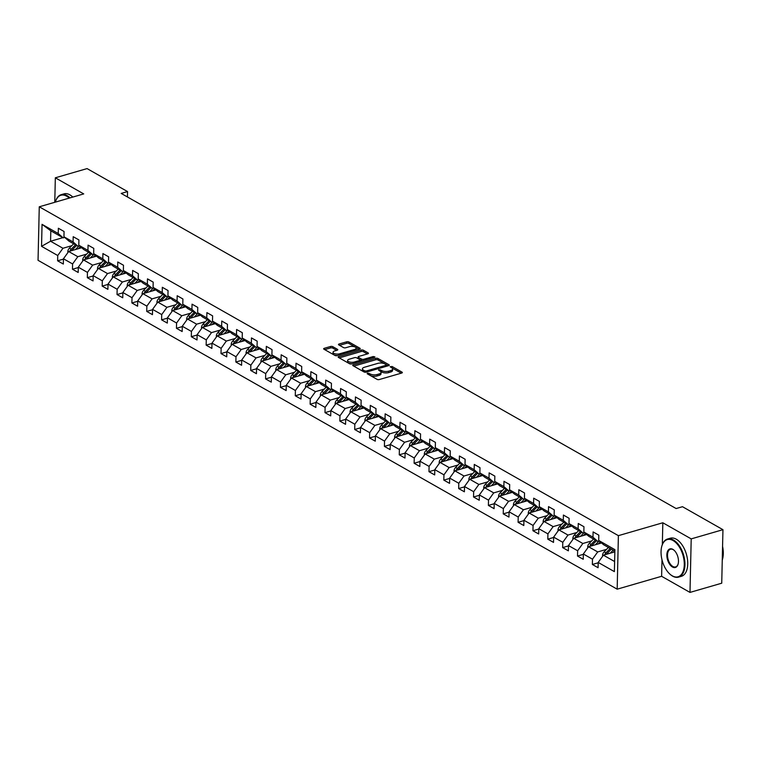 <?xml version="1.0" encoding="UTF-8"?>
<svg xmlns="http://www.w3.org/2000/svg" width="761" height="761" viewBox="0 0 761 761"><rect width="100%" height="100%" fill="white"/><g stroke="black" fill="none" stroke-linecap="round" stroke-linejoin="round"><path stroke-width="1.14" d="M367.392 373.109L367.173 373.737L377.104 379.378A1.56 0.637 1.3 0 0 379.282 379.549L401.713 373.042A1.56 0.637 1.3 0 0 402.341 372.548A1.56 0.637 1.3 0 0 402.027 372.148L392.096 366.507L390.136 366.735L391.639 367.744A4.985 2.055 1.3 0 1 392.638 369.018A4.985 2.055 1.3 0 1 390.64 370.597L388.766 371.14A4.985 2.055 1.3 0 1 381.794 370.597L378.978 369.751L378.54 370.103L380.043 371.111A4.985 2.055 1.3 0 1 381.042 372.376A4.985 2.055 1.3 0 1 379.045 373.965L377.18 374.507A4.985 2.055 1.3 0 1 370.198 373.965L367.392 373.109M332.757 346.655A1.56 0.637 1.3 0 0 330.569 346.483L324.281 348.31A1.56 0.637 1.3 0 0 323.653 348.804A1.56 0.637 1.3 0 0 323.967 349.204L334.992 355.463A1.56 0.637 1.3 0 0 337.18 355.634L359.611 349.128A1.56 0.637 1.3 0 0 360.238 348.633A1.56 0.637 1.3 0 0 359.924 348.243L348.89 341.974A1.56 0.637 1.3 0 0 346.712 341.813L339.111 344.01A1.56 0.637 1.3 0 0 338.483 344.505A1.56 0.637 1.3 0 0 338.797 344.904L343.515 347.587A1.56 0.637 1.3 0 0 345.703 347.758L349.47 346.664A4.166 1.712 1.3 0 1 353.855 346.588A4.166 1.712 1.3 0 1 356.138 348.177A4.166 1.712 1.3 0 1 354.474 349.499L339.701 353.779A4.166 1.712 1.3 0 1 335.316 353.855A4.166 1.712 1.3 0 1 333.033 352.267A4.166 1.712 1.3 0 1 334.697 350.945L337.161 350.231A1.56 0.637 1.3 0 0 337.789 349.737A1.56 0.637 1.3 0 0 337.475 349.337L332.757 346.655L332.719 348.1A1.56 0.637 1.3 0 0 330.54 347.929L324.709 349.622M83.71 193.912L55.334 177.798L87.077 168.59L127.544 191.572L121.199 193.418L676.129 508.548L682.484 506.702L722.95 529.685L691.207 538.883L662.831 522.769L618.389 535.658L39.268 206.792L83.71 193.912M353.342 364.814A1.56 0.637 1.3 0 0 352.724 365.309A1.56 0.637 1.3 0 0 353.037 365.708L364.062 371.977A1.56 0.637 1.3 0 0 366.241 372.139L388.681 365.641A1.56 0.637 1.3 0 0 389.299 365.147A1.56 0.637 1.3 0 0 388.995 364.747L377.96 358.488A1.56 0.637 1.3 0 0 375.782 358.317L353.342 364.814L353.323 365.87M349.527 363.72L338.502 357.461A1.56 0.637 1.3 0 1 338.188 357.061A1.56 0.637 1.3 0 1 338.816 356.567L361.247 350.06A1.56 0.637 1.3 0 1 363.425 350.231L368.143 352.914A1.56 0.637 1.3 0 1 368.457 353.304A1.56 0.637 1.3 0 1 367.839 353.798L358.735 356.443A1.56 0.637 1.3 0 0 358.117 356.938A1.56 0.637 1.3 0 0 358.421 357.337L361.561 359.106A1.56 0.637 1.3 0 0 363.739 359.278L373.213 356.538L374.954 356.928L374.517 357.28L351.706 363.891A1.56 0.637 1.3 0 1 349.527 363.72M618.389 535.658L617.171 589.176L38.05 260.31L39.268 206.792M63.439 259.111L57.617 260.804L63.334 264.048L63.448 258.769L72.59 263.953L72.476 269.232L78.183 272.476L78.307 267.197L87.448 272.39L87.325 277.67L93.042 280.914L93.156 275.634L102.297 280.828L102.183 286.107L107.891 289.351L108.014 284.072L117.156 289.266L117.032 294.545L122.749 297.789L122.863 292.509L132.005 297.694L131.891 302.973L137.598 306.217L137.722 300.937L146.863 306.131L146.74 311.411L152.457 314.654L152.571 309.375L161.713 314.569L161.598 319.848L167.306 323.092L167.43 317.813L176.571 323.006L176.447 328.286L182.164 331.53L182.288 326.25L191.42 331.435L191.306 336.714L197.013 339.958L197.137 334.678L206.279 339.872L206.155 345.152L211.872 348.395L211.996 343.116L221.137 348.31L221.013 353.589L226.73 356.833L226.845 351.553L235.986 356.747L235.872 362.027L241.579 365.27L241.703 359.991L250.845 365.175L250.721 370.455L256.438 373.699L256.552 368.419L265.694 373.613L265.579 378.892L271.287 382.136L271.411 376.857L280.552 382.051L280.429 387.33L286.146 390.574L286.26 385.294L295.401 390.488L295.287 395.768L300.995 399.011L301.118 393.732L310.26 398.916L310.136 404.196L315.853 407.439L315.967 402.16L325.109 407.354L324.995 412.633L330.702 415.877L330.826 410.598L339.967 415.791L339.844 421.071L345.561 424.315L345.675 419.035L354.816 424.229L354.702 429.508L360.41 432.752L360.533 427.473L369.675 432.657L369.551 437.936L375.268 441.18L375.392 435.901L384.524 441.095L384.41 446.374L390.117 449.618L390.241 444.338L399.382 449.532L399.259 454.812L404.976 458.055L405.099 452.776L414.241 457.97L414.117 463.249L419.834 466.493L419.948 461.214L429.09 466.398L428.976 471.677L434.683 474.921L434.807 469.642L443.948 474.835L443.825 480.115L449.542 483.359L449.656 478.079L458.797 483.273L458.683 488.552L464.391 491.796L464.514 486.517L473.656 491.711L473.532 496.99L479.249 500.234L479.363 494.954L488.505 500.139L488.391 505.418L494.098 508.662L494.222 503.382L503.363 508.576L503.24 513.856L508.957 517.1L509.071 511.82L518.212 517.014L518.098 522.293L523.806 525.537L523.929 520.258L533.071 525.451L532.947 530.731L538.664 533.975L538.778 528.695L547.92 533.88L547.806 539.159L553.513 542.403L553.637 537.123L562.779 542.317L562.655 547.597L568.372 550.84L568.496 545.561L577.637 550.755L577.513 556.034L583.23 559.278L583.345 553.998L592.486 559.192L592.362 564.472L598.079 567.716L598.203 562.436L614.384 571.625L614.888 549.642L598.698 540.443L598.821 535.164L593.104 531.92L592.99 537.199L597.937 541.518L588.795 536.324L583.849 532.015L583.963 526.736L578.255 523.482L578.132 528.762L583.078 533.081L573.937 527.887L568.99 523.578L569.114 518.298L563.397 515.054L563.273 520.334L568.229 524.643L559.088 519.459L554.132 515.14L554.255 509.86L548.538 506.617L548.424 511.896L553.371 516.205L544.229 511.021L539.283 506.702L539.406 501.423L533.689 498.179L533.566 503.459L538.522 507.777L529.38 502.583L524.424 498.274L524.548 492.995L518.831 489.742L518.717 495.021L523.663 499.34L514.522 494.146L509.575 489.837L509.689 484.557L503.982 481.313L503.858 486.593L508.805 490.902L499.663 485.718L494.717 481.399L494.84 476.12L489.123 472.876L489.009 478.155L493.956 482.464L484.814 477.28L479.868 472.962L479.982 467.682L474.274 464.438L474.151 469.718L479.097 474.036L469.956 468.843L465.009 464.533L465.133 459.254L459.416 456.001L459.302 461.28L464.248 465.599L455.107 460.405L450.16 456.096L450.274 450.816L444.567 447.573L444.443 452.852L449.39 457.161L440.248 451.977L435.302 447.658L435.425 442.379L429.708 439.135L429.594 444.414L434.541 448.724L425.399 443.539L420.453 439.221L420.567 433.941L414.859 430.697L414.735 435.977L419.682 440.296L410.54 435.102L405.594 430.793L405.718 425.513L400.001 422.26L399.877 427.539L404.833 431.858L395.691 426.664L390.745 422.355L390.859 417.076L385.152 413.832L385.028 419.111L389.974 423.42L380.833 418.236L375.886 413.917L376.01 408.638L370.293 405.394L370.169 410.674L375.125 414.983L365.984 409.799L361.028 405.48L361.152 400.2L355.435 396.957L355.32 402.236L360.267 406.555L351.125 401.361L346.179 397.052L346.303 391.772L340.586 388.519L340.462 393.798L345.408 398.117L336.276 392.923L331.32 388.614L331.444 383.335L325.727 380.091L325.613 385.37L330.559 389.68L321.418 384.495L316.471 380.177L316.586 374.897L310.878 371.653L310.754 376.933L315.701 381.242L306.559 376.058L301.613 371.739L301.736 366.46L296.019 363.216L295.905 368.495L300.852 372.814L291.71 367.62L286.764 363.311L286.878 358.031L281.17 354.778L281.047 360.067L285.993 364.376L276.852 359.182L271.905 354.873L272.029 349.594L266.312 346.35L266.198 351.63L271.144 355.939L262.003 350.754L257.056 346.436L257.17 341.156L251.463 337.913L251.339 343.192L256.286 347.501L247.144 342.317L242.198 337.998L242.321 332.719L236.604 329.475L236.49 334.754L241.437 339.073L232.295 333.879L227.349 329.57L227.463 324.291L221.755 321.037L221.632 326.326L226.578 330.635L217.437 325.442L212.49 321.132L212.614 315.853L206.897 312.609L206.773 317.889L211.729 322.198L202.588 317.014L197.641 312.695L197.755 307.415L192.048 304.172L191.924 309.451L196.871 313.76L187.729 308.576L182.783 304.257L182.906 298.978L177.189 295.734L177.066 301.014L182.022 305.332L172.88 300.138L167.924 295.829L168.048 290.55L162.331 287.297L162.217 292.585L167.163 296.895L158.022 291.701L153.075 287.392L153.189 282.112L147.482 278.868L147.358 284.148L152.305 288.457L143.173 283.273L138.217 278.954L138.34 273.675L132.623 270.431L132.509 275.71L137.456 280.019L128.314 274.835L123.368 270.516L123.482 265.237L117.774 261.993L117.651 267.273L122.597 271.591L113.456 266.398L108.509 262.088L108.633 256.809L102.916 253.565L102.802 258.845L107.748 263.154L98.607 257.96L93.66 253.651L93.774 248.371L88.067 245.128L87.943 250.407L92.89 254.716L83.748 249.532L78.802 245.213L78.925 239.934L73.208 236.69L73.094 241.969L78.041 246.288L68.899 241.094L63.953 236.776L64.067 231.496L58.359 228.252L58.236 233.532L63.182 237.851L50.806 230.821L50.568 241.237L62.944 248.267L71.781 245.698M57.617 260.804L57.741 255.525L41.551 246.326L42.045 224.343L58.236 233.532M63.953 236.776L73.094 241.969M78.802 245.213L87.943 250.407M93.66 253.651L102.802 258.845M108.509 262.088L117.651 267.273M123.368 270.516L132.509 275.71M138.217 278.954L147.358 284.148M153.075 287.392L162.217 292.585M167.924 295.829L177.066 301.014M182.783 304.257L191.924 309.451M197.641 312.695L206.773 317.889M212.49 321.132L221.632 326.326M227.349 329.57L236.49 334.754M242.198 337.998L251.339 343.192M257.056 346.436L266.198 351.63M271.905 354.873L281.047 360.067M286.764 363.311L295.905 368.495M301.613 371.739L310.754 376.933M316.471 380.177L325.613 385.37M331.32 388.614L340.462 393.798M346.179 397.052L355.32 402.236M361.028 405.48L370.169 410.674M375.886 413.917L385.028 419.111M390.745 422.355L399.877 427.539M405.594 430.793L414.735 435.977M420.453 439.221L429.594 444.414M435.302 447.658L444.443 452.852M450.16 456.096L459.302 461.28M465.009 464.533L474.151 469.718M479.868 472.962L489.009 478.155M494.717 481.399L503.858 486.593M509.575 489.837L518.717 495.021M524.424 498.274L533.566 503.459M539.283 506.702L548.424 511.896M554.132 515.14L563.273 520.334M568.99 523.578L578.132 528.762M583.849 532.015L592.99 537.199M86.63 254.136L77.803 256.695L68.661 251.51L81.693 247.734M79.534 245.851L78.041 246.288M68.661 251.51L63.448 258.769M77.803 256.695L72.59 263.953M101.489 262.574L92.652 265.132L83.52 259.939L96.542 256.162M94.383 254.288L92.89 254.716M83.52 259.939L78.307 267.197M92.652 265.132L87.448 272.39M116.347 271.011L107.51 273.57L98.369 268.376L111.401 264.6M109.242 262.716L107.748 263.154M98.369 268.376L93.156 275.634M107.51 273.57L102.297 280.828M131.196 279.439L122.369 282.008L113.227 276.814L126.25 273.037M124.1 271.154L122.597 271.591M113.227 276.814L108.014 284.072M122.369 282.008L117.156 289.266M146.055 287.877L137.218 290.436L128.076 285.251L141.108 281.475M138.949 279.591L137.456 280.019M128.076 285.251L122.863 292.509M137.218 290.436L132.005 297.694M160.904 296.314L152.076 298.873L142.935 293.679L155.957 289.903M153.808 288.029L152.305 288.457M142.935 293.679L137.722 300.937M152.076 298.873L146.863 306.131M175.762 304.752L166.925 307.311L157.784 302.117L170.816 298.341M168.657 296.457L167.163 296.895M157.784 302.117L152.571 309.375M166.925 307.311L161.713 314.569M190.611 313.18L181.784 315.748L172.642 310.555L185.665 306.778M183.515 304.895L182.022 305.332M172.642 310.555L167.43 317.813M181.784 315.748L176.571 323.006M205.47 321.618L196.633 324.176L187.491 318.992L200.524 315.216M198.364 313.332L196.871 313.76M187.491 318.992L182.288 326.25M196.633 324.176L191.42 331.435M220.319 330.055L211.491 332.614L202.35 327.42L215.382 323.644M213.223 321.77L211.729 322.198M202.35 327.42L197.137 334.678M211.491 332.614L206.279 339.872M235.178 338.493L226.34 341.052L217.199 335.858L230.231 332.081M228.072 330.198L226.578 330.635M217.199 335.858L211.996 343.116M226.34 341.052L221.137 348.31M250.027 346.921L241.199 349.489L232.057 344.295L245.09 340.519M242.93 338.635L241.437 339.073M232.057 344.295L226.845 351.553M241.199 349.489L235.986 356.747M264.885 355.358L256.048 357.917L246.906 352.733L259.939 348.957M257.779 347.073L256.286 347.501M246.906 352.733L241.703 359.991M256.048 357.917L250.845 365.175M279.734 363.796L270.906 366.355L261.765 361.161L274.797 357.385M272.638 355.511L271.144 355.939M261.765 361.161L256.552 368.419M270.906 366.355L265.694 373.613M294.593 372.234L285.755 374.793L276.624 369.599L289.646 365.822M287.487 363.939L285.993 364.376M276.624 369.599L271.411 376.857M285.755 374.793L280.552 382.051M309.451 380.662L300.614 383.23L291.473 378.036L304.505 374.26M302.345 372.376L300.852 372.814M291.473 378.036L286.26 385.294M300.614 383.23L295.401 390.488M324.3 389.099L315.473 391.658L306.331 386.474L319.354 382.697M317.204 380.814L315.701 381.242M306.331 386.474L301.118 393.732M315.473 391.658L310.26 398.916M339.159 397.537L330.322 400.096L321.18 394.902L334.212 391.125M332.053 389.252L330.559 389.68M321.18 394.902L315.967 402.16M330.322 400.096L325.109 407.354M354.008 405.974L345.18 408.533L336.039 403.34L349.061 399.563M346.911 397.68L345.408 398.117M336.039 403.34L330.826 410.598M345.18 408.533L339.967 415.791M368.866 414.403L360.029 416.971L350.888 411.777L363.92 408.001M361.76 406.117L360.267 406.555M350.888 411.777L345.675 419.035M360.029 416.971L354.816 424.229M383.715 422.84L374.888 425.399L365.746 420.215L378.769 416.438M376.619 414.555L375.125 414.983M365.746 420.215L360.533 427.473M374.888 425.399L369.675 432.657M398.574 431.278L389.737 433.837L380.595 428.643L393.627 424.866M391.468 422.992L389.974 423.42M380.595 428.643L375.392 435.901M389.737 433.837L384.524 441.095M413.423 439.715L404.595 442.274L395.454 437.08L408.486 433.304M406.326 431.42L404.833 431.858M395.454 437.08L390.241 444.338M404.595 442.274L399.382 449.532M428.281 448.143L419.444 450.712L410.303 445.518L423.335 441.741M421.175 439.858L419.682 440.296M410.303 445.518L405.099 452.776M419.444 450.712L414.241 457.97M443.13 456.581L434.303 459.14L425.161 453.956L438.193 450.179M436.034 448.296L434.541 448.724M425.161 453.956L419.948 461.214M434.303 459.14L429.09 466.398M457.989 465.019L449.152 467.577L440.01 462.384L453.042 458.607M450.883 456.733L449.39 457.161M440.01 462.384L434.807 469.642M449.152 467.577L443.948 474.835M472.838 473.456L464.01 476.015L454.869 470.821L467.901 467.045M465.742 465.161L464.248 465.599M454.869 470.821L449.656 478.079M464.01 476.015L458.797 483.273M487.696 481.884L478.859 484.453L469.727 479.259L482.75 475.482M480.591 473.599L479.097 474.036M469.727 479.259L464.514 486.517M478.859 484.453L473.656 491.711M502.555 490.322L493.718 492.881L484.576 487.696L497.608 483.92M495.449 482.036L493.956 482.464M484.576 487.696L479.363 494.954M493.718 492.881L488.505 500.139M517.404 498.759L508.576 501.318L499.435 496.124L512.457 492.348M510.308 490.474L508.805 490.902M499.435 496.124L494.222 503.382M508.576 501.318L503.363 508.576M532.262 507.197L523.425 509.756L514.284 504.562L527.316 500.786M525.157 498.902L523.663 499.34M514.284 504.562L509.071 511.82M523.425 509.756L518.212 517.014M547.111 515.625L538.284 518.193L529.142 513L542.165 509.223M540.015 507.34L538.522 507.777M529.142 513L523.929 520.258M538.284 518.193L533.071 525.451M561.97 524.063L553.133 526.622L543.991 521.437L557.023 517.661M554.864 515.777L553.371 516.205M543.991 521.437L538.778 528.695M553.133 526.622L547.92 533.88M576.819 532.5L567.991 535.059L558.85 529.865L571.872 526.089M569.723 524.215L568.229 524.643M558.85 529.865L553.637 537.123M567.991 535.059L562.779 542.317M591.678 540.938L582.84 543.497L573.699 538.303L586.731 534.526M584.572 532.643L583.078 533.081M573.699 538.303L568.496 545.561M582.84 543.497L577.637 550.755M606.527 549.366L597.699 551.934L588.557 546.74L601.59 542.964M599.43 541.081L597.937 541.518M588.557 546.74L583.345 553.998M597.699 551.934L592.486 559.192M614.612 561.542L603.406 555.178L614.831 551.858M614.85 551.126L603.644 544.762L598.698 540.443M603.406 555.178L598.203 562.436M661.994 559.763L661.613 576.296L689.989 592.41L691.207 538.883M689.989 592.41L721.732 583.202L722.95 529.685M55.334 177.798L54.773 202.293M661.613 576.296L617.171 589.176M127.42 196.947L127.544 191.572M62.868 237.67L50.568 241.237L41.551 246.326M64.675 237.413L63.182 237.851M42.045 224.343L50.806 230.821M62.944 248.267L57.741 255.525M598.194 562.779L592.362 564.472M583.335 554.341L577.513 556.034M568.486 545.913L562.655 547.597M553.628 537.475L547.806 539.159M538.778 529.038L532.947 530.731M523.92 520.6L518.098 522.293M509.071 512.172L503.24 513.856M494.212 503.734L488.391 505.418M479.363 495.297L473.532 496.99M464.505 486.859L458.683 488.552M449.646 478.431L443.825 480.115M434.797 469.994L428.976 471.677M419.939 461.556L414.117 463.249M405.09 453.118L399.259 454.812M390.231 444.69L384.41 446.374M375.382 436.253L369.551 437.936M360.524 427.815L354.702 429.508M345.675 419.378L339.844 421.071M330.816 410.95L324.995 412.633M315.967 402.512L310.136 404.196M301.109 394.074L295.287 395.768M286.25 385.637L280.429 387.33M271.401 377.209L265.579 378.892M256.543 368.771L250.721 370.455M241.694 360.334L235.872 362.027M226.835 351.896L221.013 353.589M211.986 343.468L206.155 345.152M197.128 335.03L191.306 336.714M182.279 326.593L176.447 328.286M167.42 318.155L161.598 319.848M152.571 309.727L146.74 311.411M137.712 301.289L131.891 302.973M122.863 292.852L117.032 294.545M108.005 284.414L102.183 286.107M93.146 275.986L87.325 277.67M78.297 267.549L72.476 269.232M662.831 522.769L662.336 544.553M368.657 374.583L370.169 375.411A4.985 2.055 1.3 0 0 377.142 375.953L377.18 374.507M381.042 372.376L381.014 373.822A4.985 2.055 1.3 0 1 379.016 375.411L377.142 375.953M392.638 369.018L392.6 370.464A4.985 2.055 1.3 0 1 390.612 372.043L388.738 372.586A4.985 2.055 1.3 0 1 381.756 372.043L380.224 371.216M401.256 373.175L391.81 367.858M388.215 365.775L377.932 359.934A1.56 0.637 1.3 0 0 375.744 359.763L353.77 366.127M364.776 370.883L366.307 370.997L385.998 365.29L386.217 364.671L384.866 363.901A4.985 2.055 1.3 0 0 377.884 363.358L364.424 367.259A4.985 2.055 1.3 0 0 362.426 368.847A4.985 2.055 1.3 0 0 363.425 370.112L364.776 370.883L364.747 372.196M362.426 368.847L362.398 370.293A4.985 2.055 1.3 0 0 363.387 371.558L363.425 370.112M364.329 372.091L363.387 371.558M339.244 357.879L361.218 351.506L361.247 350.06M367.373 353.941L363.397 351.677A1.56 0.637 1.3 0 0 361.218 351.506M358.117 356.938L358.079 358.383A1.56 0.637 1.3 0 0 358.393 358.783L361.523 360.552A1.56 0.637 1.3 0 0 362.35 360.809M349.299 359.173A4.166 1.712 1.3 0 0 347.625 360.505A4.166 1.712 1.3 0 0 349.917 362.093A4.166 1.712 1.3 0 0 354.293 362.017L359.496 360.505A1.56 0.637 1.3 0 0 360.124 360.01A1.56 0.637 1.3 0 0 359.81 359.62L356.681 357.841A1.56 0.637 1.3 0 0 354.502 357.67L349.299 359.173M347.625 360.505L347.596 361.951A4.166 1.712 1.3 0 0 352.162 363.758M360.086 361.456L360.124 360.01M336.704 350.364L332.719 348.1M333.033 352.267L333.004 353.713A4.166 1.712 1.3 0 0 337.561 355.52M355.806 350.231A4.166 1.712 1.3 0 0 356.1 349.622L356.138 348.177M359.154 349.27L348.861 343.42A1.56 0.637 1.3 0 0 346.683 343.259L339.539 345.323M613.185 552.343L614.546 550.945M610.17 553.218L613.166 550.165M602.731 556.12L602.541 555.387A4.205 3.044 -60.4 0 1 604.129 551.82L608.4 547.463M606.431 554.303A4.205 3.044 -60.4 0 1 607.088 553.494L611.349 549.138M610.208 548.491L605.937 552.847A4.205 3.044 119.6 0 0 604.691 554.807M672.267 575.83A19.367 10.721 -106.2 0 0 684.282 564.786A19.367 10.721 -106.2 0 0 673.066 540.538A19.367 10.721 -106.2 0 0 661.794 546.274A19.367 10.721 -106.2 0 0 669.851 574.07A19.367 10.721 -106.2 0 0 672.267 575.83M661.851 546.075A19.843 10.987 73.8 0 1 661.908 545.865A19.843 10.987 73.8 0 1 667.521 539.016A19.843 10.987 73.8 0 1 673.456 539.996A19.843 10.987 73.8 0 1 684.653 559.991A19.843 10.987 73.8 0 1 678.574 577.133A19.843 10.987 73.8 0 1 672.638 576.153A19.843 10.987 73.8 0 1 670.156 574.346A19.843 10.987 73.8 0 1 670.003 574.203M672.467 567.012A9.684 5.365 73.8 0 1 666.855 554.883A9.684 5.365 73.8 0 1 672.867 549.366A9.684 5.365 73.8 0 1 674.075 550.241A9.684 5.365 73.8 0 1 678.099 564.139A9.684 5.365 73.8 0 1 672.467 567.012M674.227 550.393A9.208 5.099 -106.2 0 0 673.238 549.689A9.208 5.099 -106.2 0 0 670.479 549.233A9.208 5.099 -106.2 0 0 667.654 557.185A9.208 5.099 -106.2 0 0 672.857 566.469A9.208 5.099 -106.2 0 0 675.606 566.916A9.208 5.099 -106.2 0 0 678.156 563.939M722.57 546.398A19.843 10.987 73.8 0 1 722.265 560.039M667.521 539.016L670.317 538.208A19.843 10.987 73.8 0 1 676.253 539.188A19.843 10.987 73.8 0 1 687.449 559.183A19.843 10.987 73.8 0 1 681.361 576.324L678.574 577.133M69.261 198.098A19.367 10.721 -106.2 0 0 66.711 196.205A19.367 10.721 -106.2 0 0 55.439 201.941A19.367 10.721 -106.2 0 0 55.391 202.122M55.496 201.741A19.843 10.987 73.8 0 1 55.553 201.541A19.843 10.987 73.8 0 1 61.165 194.683A19.843 10.987 73.8 0 1 67.101 195.663A19.843 10.987 73.8 0 1 70.012 197.879M61.165 194.683L63.962 193.874A19.843 10.987 73.8 0 1 69.898 194.854A19.843 10.987 73.8 0 1 72.809 197.07M598.327 543.906L600.182 542.013A10.083 7.296 -60.4 0 1 600.334 541.87M595.321 544.781L598.755 541.28M587.873 547.682L587.692 546.95A4.205 3.044 -60.4 0 1 589.28 543.383L593.551 539.026M591.573 545.865A4.205 3.044 -60.4 0 1 592.229 545.057L596.5 540.7M595.359 540.053L591.088 544.41A4.205 3.044 119.6 0 0 589.832 546.369M583.478 535.468L585.333 533.575A10.083 7.296 -60.4 0 1 585.475 533.432M580.462 536.343L583.896 532.843M573.023 539.254L572.833 538.522A4.205 3.044 -60.4 0 1 574.422 534.945L578.693 530.588M576.724 537.428A4.205 3.044 -60.4 0 1 577.371 536.619L581.642 532.262M580.5 531.616L576.229 535.972A4.205 3.044 119.6 0 0 574.983 537.932M568.619 527.04L570.474 525.138A10.083 7.296 -60.4 0 1 570.617 524.995M565.613 527.906L569.038 524.405M558.165 530.817L557.975 530.084A4.205 3.044 -60.4 0 1 559.573 526.507L563.844 522.151M561.865 528.99A4.205 3.044 -60.4 0 1 562.522 528.182L566.793 523.834M565.651 523.178L561.38 527.535A4.205 3.044 119.6 0 0 560.125 529.494M553.761 518.602L555.625 516.709A10.083 7.296 -60.4 0 1 555.768 516.557M550.755 519.478L554.189 515.977M543.316 522.379L543.126 521.646A4.205 3.044 -60.4 0 1 544.714 518.079L548.985 513.723M547.016 520.562A4.205 3.044 -60.4 0 1 547.663 519.753L551.934 515.397M550.793 514.75L546.522 519.107A4.205 3.044 119.6 0 0 545.276 521.066M538.912 510.165L540.767 508.272A10.083 7.296 -60.4 0 1 540.909 508.129M535.906 511.04L539.33 507.539M528.457 513.941L528.267 513.209A4.205 3.044 -60.4 0 1 529.865 509.642L534.127 505.285M532.158 512.124A4.205 3.044 -60.4 0 1 532.814 511.316L537.085 506.959M535.944 506.312L531.673 510.669A4.205 3.044 119.6 0 0 530.417 512.629M524.053 501.727L525.918 499.834A10.083 7.296 -60.4 0 1 526.06 499.692M521.047 502.602L524.481 499.102M513.608 505.513L513.418 504.781A4.205 3.044 -60.4 0 1 515.007 501.204L519.278 496.847M517.309 503.687A4.205 3.044 -60.4 0 1 517.956 502.878L522.227 498.522M521.085 497.875L516.814 502.231A4.205 3.044 119.6 0 0 515.568 504.191M509.204 493.299L511.059 491.397A10.083 7.296 -60.4 0 1 511.202 491.254M506.189 494.165L509.623 490.664M498.75 497.076L498.56 496.343A4.205 3.044 -60.4 0 1 500.148 492.767L504.419 488.41M502.45 495.249A4.205 3.044 -60.4 0 1 503.107 494.45L507.378 490.094M506.236 489.437L501.965 493.794A4.205 3.044 119.6 0 0 500.709 495.753M494.346 484.862L496.21 482.969A10.083 7.296 -60.4 0 1 496.353 482.816M491.34 485.737L494.774 482.236M483.901 488.638L483.711 487.906A4.205 3.044 -60.4 0 1 485.299 484.338L489.57 479.982M487.592 486.821A4.205 3.044 -60.4 0 1 488.248 486.013L492.519 481.656M491.378 481.009L487.107 485.366A4.205 3.044 119.6 0 0 485.86 487.325M479.497 476.424L481.352 474.531A10.083 7.296 -60.4 0 1 481.494 474.388M476.481 477.299L479.915 473.799M469.042 480.201L468.852 479.468A4.205 3.044 -60.4 0 1 470.441 475.901L474.712 471.544M472.743 478.384A4.205 3.044 -60.4 0 1 473.399 477.575L477.67 473.218M476.529 472.571L472.258 476.928A4.205 3.044 119.6 0 0 471.002 478.888M464.638 467.986L466.493 466.093A10.083 7.296 -60.4 0 1 466.645 465.951M461.632 468.862L465.066 465.361M454.193 471.772L454.003 471.04A4.205 3.044 -60.4 0 1 455.592 467.463L459.863 463.107M457.884 469.946A4.205 3.044 -60.4 0 1 458.541 469.137L462.812 464.781M461.67 464.134L457.399 468.491A4.205 3.044 119.6 0 0 456.153 470.45M449.789 459.558L451.644 457.656A10.083 7.296 -60.4 0 1 451.787 457.513M446.774 460.424L450.208 456.923M439.335 463.335L439.145 462.602A4.205 3.044 -60.4 0 1 440.733 459.026L445.004 454.669M443.035 461.508A4.205 3.044 -60.4 0 1 443.692 460.709L447.963 456.353M446.812 455.696L442.541 460.053A4.205 3.044 119.6 0 0 441.294 462.013M434.931 451.121L436.785 449.228A10.083 7.296 -60.4 0 1 436.938 449.076M431.925 451.996L435.359 448.495M424.476 454.897L424.296 454.165A4.205 3.044 -60.4 0 1 425.884 450.598L430.155 446.241M428.177 453.08A4.205 3.044 -60.4 0 1 428.833 452.272L433.104 447.915M431.963 447.268L427.692 451.625A4.205 3.044 119.6 0 0 426.445 453.585M420.082 442.683L421.936 440.79A10.083 7.296 -60.4 0 1 422.079 440.648M417.066 443.558L420.5 440.058M409.627 446.46L409.437 445.727A4.205 3.044 -60.4 0 1 411.026 442.16L415.297 437.803M413.328 444.643A4.205 3.044 -60.4 0 1 413.984 443.834L418.246 439.478M417.104 438.831L412.833 443.187A4.205 3.044 119.6 0 0 411.587 445.147M405.223 434.246L407.078 432.353A10.083 7.296 -60.4 0 1 407.221 432.21M402.217 435.121L405.642 431.62M394.769 438.032L394.588 437.299A4.205 3.044 -60.4 0 1 396.177 433.722L400.448 429.366M398.469 436.205A4.205 3.044 -60.4 0 1 399.125 435.397L403.397 431.04M402.255 430.393L397.984 434.75A4.205 3.044 119.6 0 0 396.728 436.709M390.364 425.818L392.229 423.915A10.083 7.296 -60.4 0 1 392.372 423.772M387.359 426.683L390.793 423.183M379.92 429.594L379.729 428.862A4.205 3.044 -60.4 0 1 381.318 425.285L385.589 420.928M383.62 427.768A4.205 3.044 -60.4 0 1 384.267 426.969L388.538 422.612M387.397 421.955L383.125 426.312A4.205 3.044 119.6 0 0 381.879 428.272M375.515 417.38L377.37 415.487A10.083 7.296 -60.4 0 1 377.513 415.335M372.51 418.255L375.934 414.755M365.061 421.156L364.871 420.424A4.205 3.044 -60.4 0 1 366.469 416.857L370.74 412.5M368.762 419.34A4.205 3.044 -60.4 0 1 369.418 418.531L373.689 414.174M372.548 413.527L368.276 417.884A4.205 3.044 119.6 0 0 367.021 419.844M360.657 408.942L362.521 407.049A10.083 7.296 -60.4 0 1 362.664 406.907M357.651 409.818L361.085 406.317M350.212 412.719L350.022 411.986A4.205 3.044 -60.4 0 1 351.611 408.419L355.882 404.062M353.913 410.902A4.205 3.044 -60.4 0 1 354.559 410.093L358.831 405.737M357.689 405.09L353.418 409.447A4.205 3.044 119.6 0 0 352.172 411.406M345.808 400.505L347.663 398.612A10.083 7.296 -60.4 0 1 347.806 398.469M342.802 401.38L346.226 397.879M335.354 404.291L335.163 403.558A4.205 3.044 -60.4 0 1 336.762 399.982L341.023 395.625M339.054 402.464A4.205 3.044 -60.4 0 1 339.71 401.656L343.982 397.299M342.84 396.652L338.569 401.009A4.205 3.044 119.6 0 0 337.313 402.969M330.949 392.077L332.814 390.174A10.083 7.296 -60.4 0 1 332.957 390.032M327.943 392.942L331.377 389.442M320.505 395.853L320.314 395.121A4.205 3.044 -60.4 0 1 321.903 391.544L326.174 387.187M324.196 394.027A4.205 3.044 -60.4 0 1 324.852 393.228L329.123 388.871M327.981 388.215L323.71 392.571A4.205 3.044 119.6 0 0 322.464 394.531M316.1 383.639L317.955 381.746A10.083 7.296 -60.4 0 1 318.098 381.594M313.085 384.514L316.519 381.014M305.646 387.416L305.456 386.683A4.205 3.044 -60.4 0 1 307.044 383.116L311.316 378.759M309.346 385.599A4.205 3.044 -60.4 0 1 310.003 384.79L314.274 380.433M313.132 379.787L308.861 384.143A4.205 3.044 119.6 0 0 307.606 386.103M301.242 375.202L303.106 373.309A10.083 7.296 -60.4 0 1 303.249 373.166M298.236 376.077L301.67 372.576M290.797 378.978L290.607 378.246A4.205 3.044 -60.4 0 1 292.195 374.678L296.467 370.322M294.488 377.161A4.205 3.044 -60.4 0 1 295.144 376.353L299.415 371.996M298.274 371.349L294.003 375.706A4.205 3.044 119.6 0 0 292.757 377.665M286.393 366.764L288.248 364.871A10.083 7.296 -60.4 0 1 288.39 364.728M283.377 367.639L286.811 364.139M275.939 370.55L275.748 369.817A4.205 3.044 -60.4 0 1 277.337 366.241L281.608 361.884M279.639 368.724A4.205 3.044 -60.4 0 1 280.295 367.915L284.566 363.558M283.415 362.911L279.154 367.268A4.205 3.044 119.6 0 0 277.898 369.228M271.534 358.336L273.389 356.443A10.083 7.296 -60.4 0 1 273.541 356.291M268.528 359.202L271.962 355.701M261.09 362.112L260.899 361.38A4.205 3.044 -60.4 0 1 262.488 357.803L266.759 353.446M264.78 360.286A4.205 3.044 -60.4 0 1 265.437 359.487L269.708 355.13M268.566 354.474L264.295 358.831A4.205 3.044 119.6 0 0 263.049 360.79M256.685 349.898L258.54 348.005A10.083 7.296 -60.4 0 1 258.683 347.853M253.67 350.773L257.104 347.273M246.231 353.675L246.041 352.942A4.205 3.044 -60.4 0 1 247.629 349.375L251.901 345.018M249.931 351.858A4.205 3.044 -60.4 0 1 250.588 351.049L254.859 346.693M253.708 346.046L249.437 350.402A4.205 3.044 119.6 0 0 248.191 352.362M241.827 341.461L243.682 339.568A10.083 7.296 -60.4 0 1 243.834 339.425M238.821 342.336L242.255 338.835M231.373 345.237L231.192 344.505A4.205 3.044 -60.4 0 1 232.78 340.938L237.052 336.581M235.073 343.42A4.205 3.044 -60.4 0 1 235.729 342.612L240 338.255M238.859 337.608L234.588 341.965A4.205 3.044 119.6 0 0 233.342 343.924M226.978 333.023L228.833 331.13A10.083 7.296 -60.4 0 1 228.975 330.987M223.962 333.898L227.396 330.398M216.524 336.809L216.333 336.077A4.205 3.044 -60.4 0 1 217.922 332.5L222.193 328.143M220.224 334.983A4.205 3.044 -60.4 0 1 220.871 334.174L225.142 329.817M224 329.171L219.729 333.527A4.205 3.044 119.6 0 0 218.483 335.487M212.119 324.595L213.974 322.702A10.083 7.296 -60.4 0 1 214.117 322.55M209.113 325.461L212.538 321.96M201.665 328.372L201.484 327.639A4.205 3.044 -60.4 0 1 203.073 324.062L207.344 319.706M205.365 326.545A4.205 3.044 -60.4 0 1 206.022 325.746L210.293 321.389M209.151 320.733L204.88 325.09A4.205 3.044 119.6 0 0 203.625 327.049M197.261 316.157L199.125 314.264A10.083 7.296 -60.4 0 1 199.268 314.122M194.255 317.033L197.689 313.532M186.816 319.934L186.626 319.201A4.205 3.044 -60.4 0 1 188.214 315.634L192.485 311.278M190.516 318.117A4.205 3.044 -60.4 0 1 191.163 317.308L195.434 312.952M194.293 312.305L190.022 316.662A4.205 3.044 119.6 0 0 188.776 318.621M182.412 307.72L184.267 305.827A10.083 7.296 -60.4 0 1 184.409 305.684M179.406 308.595L182.83 305.094M171.957 311.496L171.767 310.764A4.205 3.044 -60.4 0 1 173.365 307.197L177.636 302.84M175.658 309.679A4.205 3.044 -60.4 0 1 176.314 308.871L180.585 304.514M179.444 303.867L175.173 308.224A4.205 3.044 119.6 0 0 173.917 310.184M167.553 299.282L169.418 297.389A10.083 7.296 -60.4 0 1 169.56 297.247M164.547 300.157L167.981 296.657M157.108 303.068L156.918 302.336A4.205 3.044 -60.4 0 1 158.507 298.759L162.778 294.402M160.809 301.242A4.205 3.044 -60.4 0 1 161.456 300.433L165.727 296.077M164.585 295.43L160.314 299.786A4.205 3.044 119.6 0 0 159.068 301.746M152.704 290.854L154.559 288.961A10.083 7.296 -60.4 0 1 154.702 288.809M149.689 291.72L153.123 288.219M142.25 294.631L142.06 293.898A4.205 3.044 -60.4 0 1 143.648 290.322L147.919 285.965M145.95 292.804A4.205 3.044 -60.4 0 1 146.607 292.005L150.878 287.648M149.736 286.992L145.465 291.349A4.205 3.044 119.6 0 0 144.209 293.308M137.846 282.417L139.71 280.524A10.083 7.296 -60.4 0 1 139.853 280.381M134.84 283.292L138.274 279.791M127.401 286.193L127.211 285.461A4.205 3.044 -60.4 0 1 128.799 281.893L133.07 277.537M131.092 284.376A4.205 3.044 -60.4 0 1 131.748 283.568L136.019 279.211M134.878 278.564L130.607 282.921A4.205 3.044 119.6 0 0 129.36 284.88M122.997 273.979L124.852 272.086A10.083 7.296 -60.4 0 1 124.994 271.943M119.981 274.854L123.415 271.354M112.542 277.755L112.352 277.023A4.205 3.044 -60.4 0 1 113.941 273.456L118.212 269.099M116.243 275.939A4.205 3.044 -60.4 0 1 116.899 275.13L121.17 270.773M120.029 270.126L115.758 274.483A4.205 3.044 119.6 0 0 114.502 276.443M108.138 265.541L109.993 263.648A10.083 7.296 -60.4 0 1 110.145 263.506M105.132 266.417L108.566 262.916M97.693 269.327L97.503 268.595A4.205 3.044 -60.4 0 1 99.092 265.018L103.363 260.662M101.384 267.501A4.205 3.044 -60.4 0 1 102.041 266.692L106.312 262.336M105.17 261.689L100.899 266.046A4.205 3.044 119.6 0 0 99.653 268.005M93.289 257.113L95.144 255.22A10.083 7.296 -60.4 0 1 95.287 255.068M90.274 257.979L93.708 254.478M82.835 260.89L82.645 260.157A4.205 3.044 -60.4 0 1 84.233 256.581L88.504 252.224M86.535 259.063A4.205 3.044 -60.4 0 1 87.192 258.264L91.463 253.908M90.312 253.251L86.05 257.608A4.205 3.044 119.6 0 0 84.794 259.568M78.431 248.676L80.286 246.783A10.083 7.296 -60.4 0 1 80.438 246.64M75.425 249.551L78.859 246.05M67.976 252.452L67.796 251.72A4.205 3.044 -60.4 0 1 69.384 248.153L73.655 243.796M71.677 250.635A4.205 3.044 -60.4 0 1 72.333 249.827L76.604 245.47M75.463 244.823L71.192 249.18A4.205 3.044 119.6 0 0 69.945 251.14M370.169 375.411L370.198 373.965M379.016 375.411L379.045 373.965M380.471 371.32L380.51 369.875M381.756 372.043L381.794 370.597M388.738 372.586L388.766 371.14M390.612 372.043L390.64 370.597M392.067 367.963L392.096 366.507M402.008 372.928L402.027 372.148M368.885 374.678L368.914 373.232M375.744 359.763L375.782 358.317M377.932 359.934L377.96 358.488M388.976 365.527L388.995 364.747M366.279 372.129L366.307 370.997M385.97 366.421L385.998 365.29M338.788 357.622L338.816 356.567M363.397 351.677L363.425 350.231M368.134 353.694L368.143 352.914M358.393 358.783L358.421 357.337M361.523 360.552L361.561 359.106M363.71 360.41L363.739 359.278M373.185 357.66L373.213 356.538M354.274 363.149L354.293 362.017M359.477 361.637L359.496 360.505M337.456 350.117L337.475 349.337M339.672 354.911L339.701 353.779M354.445 350.631L354.474 349.499M339.083 345.066L339.111 344.01M346.683 343.259L346.712 341.813M348.861 343.42L348.89 341.974M359.905 349.023L359.924 348.243M324.253 349.366L324.281 348.31M330.54 347.929L330.569 346.483M607.088 553.494L607.801 553.903M604.129 551.82L605.937 552.847M592.229 545.057L592.952 545.466M589.28 543.383L591.088 544.41M577.371 536.619L578.094 537.028M574.422 534.945L576.229 535.972M562.522 528.182L563.245 528.591M559.573 526.507L561.38 527.535M547.663 519.753L548.386 520.163M544.714 518.079L546.522 519.107M532.814 511.316L533.537 511.725M529.865 509.642L531.673 510.669M517.956 502.878L518.679 503.287M515.007 501.204L516.814 502.231M503.107 494.45L503.82 494.85M500.148 492.767L501.965 493.794M488.248 486.013L488.971 486.422M485.299 484.338L487.107 485.366M473.399 477.575L474.113 477.984M470.441 475.901L472.258 476.928M458.541 469.137L459.264 469.547M455.592 467.463L457.399 468.491M443.692 460.709L444.405 461.109M440.733 459.026L442.541 460.053M428.833 452.272L429.556 452.681M425.884 450.598L427.692 451.625M413.984 443.834L414.697 444.243M411.026 442.16L412.833 443.187M399.125 435.397L399.848 435.806M396.177 433.722L397.984 434.75M384.267 426.969L384.99 427.378M381.318 425.285L383.125 426.312M369.418 418.531L370.141 418.94M366.469 416.857L368.276 417.884M354.559 410.093L355.282 410.502M351.611 408.419L353.418 409.447M339.71 401.656L340.433 402.065M336.762 399.982L338.569 401.009M324.852 393.228L325.575 393.637M321.903 391.544L323.71 392.571M310.003 384.79L310.716 385.199M307.044 383.116L308.861 384.143M295.144 376.353L295.867 376.762M292.195 374.678L294.003 375.706M280.295 367.915L281.009 368.324M277.337 366.241L279.154 367.268M265.437 359.487L266.16 359.896M262.488 357.803L264.295 358.831M250.588 351.049L251.301 351.458M247.629 349.375L249.437 350.402M235.729 342.612L236.452 343.021M232.78 340.938L234.588 341.965M220.871 334.174L221.594 334.583M217.922 332.5L219.729 333.527M206.022 325.746L206.745 326.155M203.073 324.062L204.88 325.09M191.163 317.308L191.886 317.718M188.214 315.634L190.022 316.662M176.314 308.871L177.037 309.28M173.365 307.197L175.173 308.224M161.456 300.433L162.179 300.842M158.507 298.759L160.314 299.786M146.607 292.005L147.32 292.414M143.648 290.322L145.465 291.349M131.748 283.568L132.471 283.977M128.799 281.893L130.607 282.921M116.899 275.13L117.613 275.539M113.941 273.456L115.758 274.483M102.041 266.692L102.764 267.101M99.092 265.018L100.899 266.046M87.192 258.264L87.905 258.673M84.233 256.581L86.05 257.608M72.333 249.827L73.056 250.236M69.384 248.153L71.192 249.18M386.407 366.298L386.436 364.947"/></g></svg>
